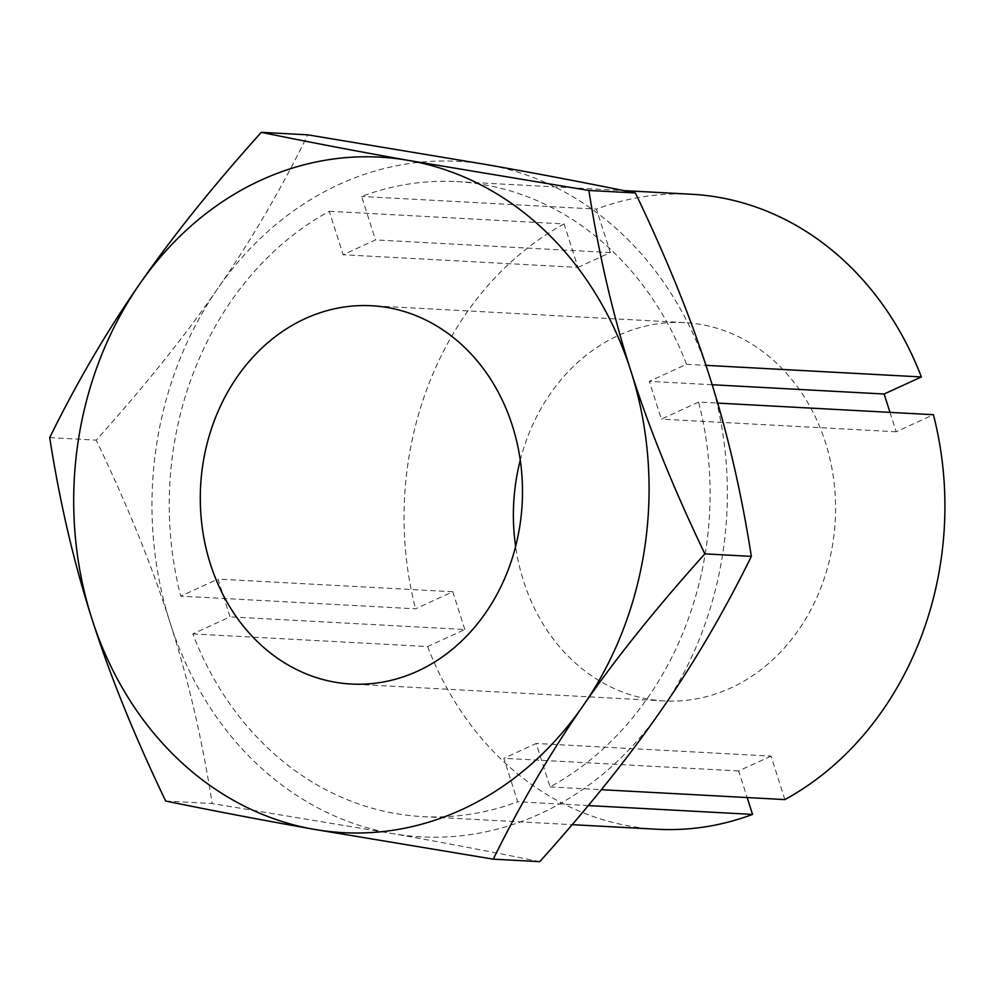 <?xml version="1.0" encoding="UTF-8"?>
<svg xmlns="http://www.w3.org/2000/svg" width="994" height="994" viewBox="0 0 994 994"><rect width="100%" height="100%" fill="white"/><g stroke="black" fill="none" stroke-linecap="round" stroke-linejoin="round"><path stroke-width="0.75" stroke-dasharray="4.97 3.73" d="M520.26 460.21A189.419 161.016 93.1 0 1 618.243 335.512A189.419 161.016 93.1 0 1 684.68 322.615A189.419 161.016 93.1 0 1 833.867 480.81A189.419 161.016 93.1 0 1 730.739 688.01A189.419 161.016 93.1 0 1 664.303 700.907A189.419 161.016 93.1 0 1 515.613 546.452M709.256 375.533A338.258 287.539 -86.9 0 0 487.482 164.755A338.258 287.539 -86.9 0 0 217.885 288.335A338.258 287.539 -86.9 0 0 170.073 622.691A338.258 287.539 -86.9 0 0 391.86 833.457A338.258 287.539 -86.9 0 0 661.445 709.878A338.258 287.539 -86.9 0 0 709.256 375.533M698.596 402.061L661.37 419.133L649.306 381.361L686.543 364.301A317.956 270.281 -86.9 0 0 456.768 181.616A317.956 270.281 -86.9 0 0 361.617 196.452L375.483 239.914L343.141 254.75L329.262 211.287A317.956 270.281 -86.9 0 0 180.746 596.151L217.972 579.092L230.024 616.852L192.799 633.923A317.956 270.281 -86.9 0 0 422.562 816.608A317.956 270.281 -86.9 0 0 517.712 801.76L503.846 758.298L536.188 743.475L550.067 786.925A317.956 270.281 -86.9 0 0 698.596 402.061L717.668 403.092M49.7 437.621L96.194 440.131C144.751 386.094 185.319 335.5 217.885 288.335C250.687 241.194 280.656 190.028 307.792 134.836M165.675 801.04L212.182 803.537C202.13 739.114 188.102 678.827 170.073 622.691C152.281 566.568 127.654 505.71 96.194 440.131M539.754 861.661C491.868 851.846 442.566 842.44 391.86 833.457L212.182 803.537M329.262 211.287L564.095 223.936L577.961 267.398L343.141 254.75M577.961 267.398L610.316 252.563L596.45 209.113L361.617 196.452M610.316 252.563L375.483 239.914M550.067 786.925L601.345 789.696M784.887 799.586L771.021 756.123L536.188 743.475M588.311 805.562L517.712 801.76M771.021 756.123L738.666 770.959L747.165 797.548M738.666 770.959L503.846 758.298M192.799 633.923L427.619 646.572L464.844 629.513L230.024 616.852M464.844 629.513L452.792 591.741L415.567 608.813L180.746 596.151M452.792 591.741L217.972 579.092M686.543 364.301L705.951 365.345M712.151 384.74L649.306 381.361M890.003 412.373L896.19 431.781L933.416 414.709M896.19 431.781L661.37 419.133M427.619 646.572A317.956 270.281 -86.9 0 0 657.382 829.257M691.6 194.265A317.956 270.281 -86.9 0 0 596.45 209.113M564.095 223.936A317.956 270.281 -86.9 0 0 415.567 608.813M684.68 322.615L371.582 305.742M664.303 700.907L351.205 684.034M422.562 816.608L572.196 824.672M456.768 181.616L623.822 190.612"/><path stroke-width="1.49" d="M305.146 318.652A189.419 161.016 93.1 0 1 371.582 305.742A189.419 161.016 93.1 0 1 520.769 463.937A189.419 161.016 93.1 0 1 417.642 671.136A189.419 161.016 93.1 0 1 351.205 684.034A189.419 161.016 93.1 0 1 202.018 525.838A189.419 161.016 93.1 0 1 305.146 318.652M515.613 546.452A189.419 161.016 93.1 0 1 520.26 460.21M704.858 553.869C673.41 488.29 648.784 427.432 630.979 371.309C612.95 315.173 598.922 254.886 588.883 190.463L409.205 160.543C358.499 151.56 309.196 142.154 261.298 132.339C212.741 186.375 172.186 236.97 139.607 284.122C106.818 331.263 76.849 382.442 49.7 437.621C59.739 502.057 73.78 562.343 91.796 618.467C109.601 674.591 134.227 735.448 165.675 801.04C213.573 810.856 262.876 820.261 313.582 829.244L493.26 859.164C520.409 803.972 550.378 752.806 583.167 705.665C615.733 658.5 656.301 607.906 704.858 553.869L751.352 556.379C724.216 611.558 694.234 662.737 661.445 709.878C628.879 757.03 588.311 807.625 539.754 861.661L493.26 859.164M588.883 190.463L635.377 192.96C666.825 258.552 691.451 319.409 709.256 375.533C727.285 431.657 741.313 491.943 751.352 556.379M261.298 132.339L307.792 134.836L487.482 164.755C538.189 173.739 587.479 183.144 635.377 192.96M630.979 371.309A338.258 287.539 -86.9 0 0 409.205 160.543A338.258 287.539 -86.9 0 0 139.607 284.122A338.258 287.539 -86.9 0 0 91.796 618.467A338.258 287.539 -86.9 0 0 313.582 829.244A338.258 287.539 -86.9 0 0 583.167 705.665A338.258 287.539 -86.9 0 0 630.979 371.309M601.345 789.696L784.887 799.586A317.956 270.281 -86.9 0 0 933.416 414.709L717.668 403.092M747.165 797.548L752.545 814.409L588.311 805.562M705.951 365.345L921.363 376.95L884.138 394.009L712.151 384.74M884.138 394.009L890.003 412.373M572.196 824.672L657.382 829.257A317.956 270.281 -86.9 0 0 752.545 814.409M921.363 376.95A317.956 270.281 -86.9 0 0 691.6 194.265L623.822 190.612"/></g></svg>
